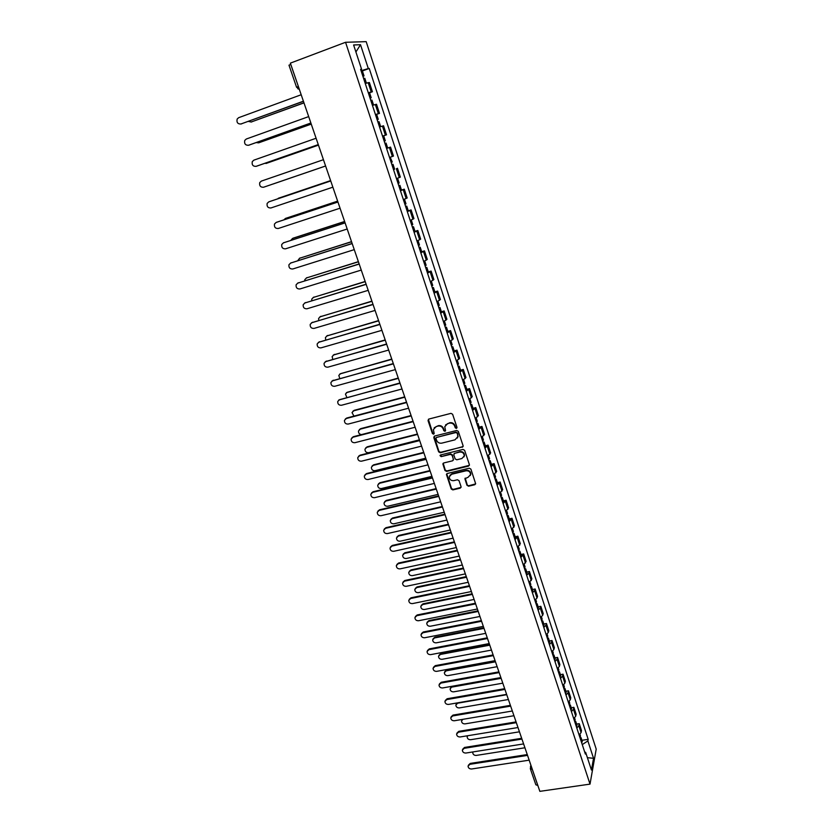 <?xml version="1.0" encoding="UTF-8"?>
<svg xmlns="http://www.w3.org/2000/svg" width="833" height="833" viewBox="0 0 833 833"><rect width="100%" height="100%" fill="white"/><g stroke="black" fill="none" stroke-linecap="round" stroke-linejoin="round"><path stroke-width="1.25" d="M456.39 428.401L456.973 427.329L452.621 414.261L450.976 413.355L428.849 419.061L428.037 420.603L432.431 433.545L433.566 434.18L434.17 433.524L433.399 429.568L436.159 426.548L437.991 426.079C440.449 425.705 442.198 426.673 443.229 428.985L443.802 430.661L444.947 431.307L445.551 430.63L444.77 426.725L447.571 423.633L449.424 423.164C451.892 422.789 453.652 423.758 454.683 426.079L455.245 427.766L456.39 428.401M445.572 424.903L449.716 422.748C452.184 422.373 453.933 423.341 454.964 425.663L455.526 427.35L456.984 427.829M428.381 419.291L432.733 433.129L434.149 433.629M434.212 427.756L438.293 425.663C440.751 425.288 442.5 426.257 443.531 428.568L444.093 430.245L445.53 430.744M466.969 485.285L468.594 486.191L474.768 484.733L475.653 483.754L470.895 469.114L469.26 468.208L447.29 473.498L446.426 474.435L451.236 489.002L452.85 489.898L460.243 488.159L461.066 486.68L459.035 480.672L457.421 479.766L453.746 480.651C450.934 480.797 449.445 479.516 449.268 476.799L451.59 474.269L466.053 470.791C468.844 470.624 470.343 471.884 470.551 474.581L468.188 477.205L464.897 478.756L466.969 485.285L468.854 485.722L475.622 483.921M590.014 784.124L539.857 791.35L290.363 63.141L345.549 42.285L590.014 784.124L596.209 749.096L366.187 41.65L345.549 42.285M462.294 447.3L463.117 445.78L458.327 431.4L456.682 430.484L434.607 436.065L433.795 437.585L438.637 451.85L440.261 452.756L463.127 446.561M464.637 450.341L469.385 464.606L468.562 466.105L446.582 471.405L444.968 470.499L442.864 463.908L443.718 462.971L452.611 460.795L453.433 459.295L452.069 455.266L450.445 454.36L441.178 456.63L440.011 455.609L440.615 454.953L463.002 449.424L464.637 450.341M537.837 785.457L535.858 784.801L530.361 768.776L532.308 769.4L537.816 785.457M289.155 65.182L290.717 64.308L298.61 87.205M368.301 92.775L371.237 91.942L368.207 82.706L365.26 83.498M368.207 82.706L369.394 82.529L372.413 91.745L369.55 92.775M371.237 91.942L372.413 91.745M375.496 114.694L379.494 113.382L376.506 104.25L372.434 105.354M375.444 114.537L379.494 113.382M385.294 140.767L384.19 141.162L385.294 140.767L383.68 135.841L382.555 136.206L386.512 134.811L383.544 125.773L379.536 127.012M382.524 136.112L386.512 134.811M386.574 148.441L390.531 147.097L386.585 148.461M389.542 157.479L393.457 156.063L390.531 147.097M394.54 169.203L393.561 169.724M396.487 178.658L400.35 177.106L397.445 168.224M401.475 190.091L404.297 189.164L400.475 190.788M403.38 199.639L407.181 197.973L404.297 189.164M408.274 210.822L411.086 209.916L407.327 211.665M410.2 220.433L413.949 218.642L411.086 209.916M415.011 231.366L417.822 230.481L414.116 232.345M416.969 241.039L420.655 239.133L417.822 230.481M421.685 251.733L424.497 250.868L420.842 252.847M423.674 261.468L427.298 259.438L424.497 250.868M428.308 271.912L431.109 271.069L427.516 273.172M430.317 281.71L433.889 279.565L431.109 271.069M434.868 291.914L437.658 291.092L434.118 293.299M436.898 301.775L440.418 299.516L437.658 291.092M441.365 311.75L444.156 310.938L440.678 313.26M443.427 321.653L446.884 319.289L444.156 310.938M447.81 331.399L450.591 330.618L447.165 333.044M449.893 341.363L453.298 338.885L450.591 330.618M454.204 350.88L456.973 350.12L453.6 352.661M456.307 360.897L459.66 358.315L456.973 350.12M460.534 370.196L463.304 369.446L459.983 372.091M462.669 380.264L465.959 377.578L463.304 369.446M466.813 389.344L469.573 388.615L466.313 391.364M468.969 399.465L472.217 396.675L469.573 388.615M473.04 408.326L475.789 407.618L472.582 410.471M475.216 418.499L478.413 415.605L475.789 407.618M479.214 427.142L481.963 426.454L478.798 429.401M481.412 437.367L484.556 434.378L481.963 426.454M485.337 445.801L488.076 445.134L484.962 448.175M487.544 456.078L490.647 452.985L488.076 445.134M491.408 464.304L494.136 463.648L491.064 466.792M493.636 474.623L496.676 471.436L494.136 463.648M497.416 482.651L500.144 482.015L497.124 485.254M499.675 493.011L502.674 489.731L500.144 482.015M503.382 500.841L506.1 500.216L503.132 503.549M505.662 511.243L508.609 507.87L506.1 500.216M509.296 518.876L512.014 518.272L509.088 521.697M511.597 529.33L514.492 525.862L512.014 518.272M515.169 536.764L517.866 536.171L514.992 539.69M517.48 547.25L520.333 543.71L517.866 536.171M520.989 554.497L523.676 553.924L520.854 557.527M523.311 565.034L526.123 561.4L523.676 553.924M526.758 572.094L529.444 571.532L528.861 573.166L526.654 575.218M529.101 582.663L531.87 578.945L529.444 571.532M532.474 589.535L535.161 588.993L534.588 590.67L532.412 592.773M534.838 600.145L537.004 598.042L537.566 596.345L535.161 588.993M538.149 606.84L540.825 606.32L540.284 608.038L538.128 610.173M540.534 617.492L542.668 615.337L543.21 613.598L540.825 606.32M543.782 624L546.448 623.49L545.917 625.26L543.793 627.426M546.177 634.684L548.291 632.497L548.812 630.716L546.448 623.49M549.364 641.025L552.019 640.525L551.519 642.337L549.416 644.544M551.779 651.75L553.872 649.521L554.372 647.699L552.019 640.525M554.903 657.903L557.558 657.424L557.069 659.278L554.986 661.527M557.329 668.66L559.401 666.4L559.88 664.536L557.558 657.424M560.39 674.657L563.035 674.189L562.567 676.084L560.515 678.364M562.837 685.444L564.878 683.143L565.347 681.238L563.035 674.189M565.836 691.265L568.481 690.817L568.023 692.744L565.992 695.066M568.304 702.094L570.324 699.762L570.772 697.804L568.481 690.817M571.24 707.748L573.875 707.311L573.448 709.279L571.428 711.632M573.718 718.598L575.718 716.234L576.155 714.245L573.875 707.311M576.603 724.096L579.237 723.669L578.81 725.678L576.821 728.063M579.091 734.977L581.08 732.582L581.486 730.551L579.237 723.669M360.72 69.68L361.584 69.264L353.609 44.972L360.522 44.711L368.301 68.545L361.074 70.763M582.257 744.608L587.869 740.912L588.171 739.329L369.227 68.452L368.301 68.545M587.869 740.912L593.544 758.301L591.451 770.036L585.672 752.418L584.662 751.928M361.584 69.264L360.616 69.368L585.36 754.063L585.672 752.418M362.397 70.961L369.227 68.452M581.923 740.308L588.171 739.329M360.522 44.711L355.91 51.969M587.39 757.676L593.544 758.301M434.118 436.315L438.939 451.403L440.553 452.309L462.565 446.863M457.046 433.181L455.901 432.535L436.523 437.419L435.919 438.085L436.554 440.24C437.585 442.531 439.324 443.5 441.761 443.146L454.995 439.834L457.817 436.7L457.327 432.754L455.901 432.535M436.242 437.554L456.182 432.119M457.379 438.033L458.098 436.273L457.64 434.951M457.327 432.754L457.921 434.524M443.198 463.242L445.249 470.051L446.873 470.947L469.406 465.324M453.433 460.055L452.35 454.818L450.726 453.912L441.178 456.63M440.313 455.089L441.48 456.192M461.888 458.535L464.241 455.911C464.043 453.173 462.544 451.892 459.722 452.069L454.599 453.329L453.787 454.839L455.141 458.879L456.765 459.785L461.888 458.535M463.95 456.911L464.512 455.464C464.325 452.725 462.815 451.444 460.003 451.632L459.722 452.069M454.058 453.631L460.003 451.632M465.199 478.1L467.24 484.816M470.301 475.508L470.822 474.123C470.603 471.426 469.104 470.166 466.313 470.333L466.053 470.791M449.841 475.404L451.871 473.81L466.313 470.333M446.759 473.779L451.517 488.523L453.131 489.429L461.086 487.367M363.636 78.552L364.812 78.302L366.395 83.154M248.349 121.399L251.181 122.003L303.941 102.792M362.844 76.157L364.021 75.918L362.949 76.459M361.178 71.086L362.365 70.857L364.021 75.918M303.983 102.896L251.108 122.035M303.441 101.314L240.852 124.013M301.182 94.743L238.665 117.682L237.166 119.025C236.468 122.43 237.717 124.086 240.924 123.992L303.399 101.21M370.8 100.387L371.955 100.095L373.559 105M256.252 142.589L258.584 142.839L311.23 124.055M370.019 98.013L371.185 97.732L370.091 98.232M368.373 92.994L369.54 92.713L371.185 97.732M311.25 124.117L258.688 142.818M377.901 122.024L379.036 121.691L380.66 126.637M379.536 126.991L380.546 126.678M264.269 163.528L318.445 145.129L266.279 163.393M377.13 119.681L378.265 119.348L377.172 119.796M384.94 143.463L386.054 143.089L387.668 148.003L386.554 148.389M272.901 184.041L325.599 166.006L273.193 183.968M310.896 123.065L248.651 145.244M308.679 116.599L246.297 139.017L244.756 140.413C244.131 143.755 245.381 145.369 248.526 145.265L310.865 123.003M318.279 144.63L256.449 166.246M316.092 138.247L253.857 160.155L252.284 161.612C251.722 164.882 252.982 166.465 256.075 166.35L318.268 144.598M325.599 165.986L263.54 187.248L325.599 165.986M323.443 159.697L261.343 181.105L259.74 182.604C259.24 185.811 260.5 187.363 263.54 187.248M391.916 164.715L393.009 164.299L391.885 164.632M393.52 169.588L394.603 169.161L393.009 164.299M278.722 198.129L330.607 180.594L277.191 199.004M391.156 162.404L392.26 161.998L390.188 157.25M389.552 157.52L390.656 157.114M398.83 185.769L399.902 185.301L398.768 185.592M400.413 190.601L401.485 190.132L399.902 185.301M337.657 201.18L285.448 218.454L283.897 219.818M398.07 183.479L399.153 183.021L397.591 178.262M285.636 218.371L337.636 201.128M269.236 201.701L330.722 180.938M330.722 180.959L268.778 201.867L267.143 203.419C266.695 206.553 267.955 208.073 270.954 207.958L332.856 187.186M276.337 222.359L337.927 201.961M337.938 202.023L276.129 222.453L274.474 224.035C274.078 227.117 275.348 228.596 278.295 228.481L340.062 208.198M405.671 206.626L406.733 206.126L405.588 206.376M407.243 211.415L408.295 210.905L406.733 206.126M344.643 221.568L292.55 238.446L290.79 240.362M404.932 204.366L405.983 203.866L404.463 199.233M293.122 238.165L344.612 221.484M412.46 227.305L413.501 226.763L412.345 226.961M414.011 232.043L415.053 231.501L413.501 226.763M351.557 241.768L299.588 258.261L297.745 260.677M411.721 225.056L412.762 224.525L411.283 220.016M299.443 258.313L351.526 241.653M419.186 247.786L420.207 247.214L419.041 247.359M420.727 252.493L421.737 251.91L420.207 247.214M358.419 261.801L306.565 277.899L304.878 279.555L304.722 280.783M418.458 245.568L419.478 244.996L418.041 240.612M306.305 277.993L358.377 261.656M425.85 268.101L426.85 267.476L425.684 267.591M427.381 272.755L428.381 272.131L426.85 267.476M365.229 281.648L313.489 297.381L311.781 299.057L311.719 300.692M425.122 265.894L426.132 265.279L424.736 261.021M313.114 297.516L365.166 281.471M432.452 288.228L433.441 287.572L432.265 287.635M433.972 292.841L434.951 292.175L433.441 287.572M371.966 301.327L320.351 316.686L318.633 318.393L318.716 320.403M431.733 286.042L432.723 285.386L431.369 281.252M319.882 316.873L371.903 301.13M439.001 308.168L439.97 307.481L438.783 307.502M440.501 312.75L441.469 312.052L439.97 307.481M378.651 320.83L327.15 335.824L325.422 337.552L325.713 339.926M438.293 306.003L439.262 305.315L437.939 301.307M326.588 336.063L378.578 320.601M445.488 327.942L446.446 327.213L445.249 327.192M446.977 332.482L447.925 331.742L446.446 327.213M385.273 340.176L333.887 354.806L332.148 356.555L332.721 359.252M444.791 325.797L445.738 325.068L444.458 321.174M333.242 355.097L385.19 339.916M451.923 347.548L452.86 346.778L451.653 346.715M453.402 352.047L454.329 351.266L452.86 346.778M391.843 359.346L340.582 373.632L338.823 375.391L339.739 378.401M451.226 345.414L452.163 344.654L450.924 340.874M339.843 373.965L391.749 359.065M283.407 242.851L345.06 222.807M345.091 222.89L283.428 242.84L281.752 244.465C281.398 247.484 282.668 248.942 285.563 248.817L347.194 229.013M290.519 263.103L352.14 243.455M352.182 243.58L290.655 263.051L288.957 264.707C288.645 267.674 289.915 269.101 292.779 268.986L354.254 249.64M297.568 283.189L359.148 263.926M359.2 264.071L297.818 283.095L296.111 284.771C295.83 287.687 297.11 289.082 299.922 288.968L361.262 270.079M304.555 303.087L366.104 284.209M366.166 284.386L304.92 302.952L303.191 304.659C302.962 307.512 304.232 308.887 307.002 308.772L368.207 290.342M311.49 322.829L372.986 304.305M373.059 304.524L311.959 322.631L310.22 324.37C310.022 327.171 311.292 328.514 314.031 328.41L375.089 310.428M318.373 342.384L379.817 324.235M379.9 324.474L318.945 342.144L317.186 343.904C317.019 346.663 318.289 347.975 320.986 347.871L381.899 330.326M325.203 361.782L386.585 343.987M386.679 344.258L325.859 361.491L324.089 363.271C323.954 365.979 325.224 367.27 327.89 367.166L388.667 350.058M331.971 381.014L393.291 363.563M393.395 363.854L332.721 380.671L330.94 382.462C330.826 385.117 332.096 386.397 334.731 386.293L395.363 369.602M458.306 366.978L459.222 366.176L458.004 366.072M459.764 371.435L460.68 370.623L459.222 366.176M398.361 378.359L347.205 392.291L345.445 394.071L346.809 397.351M457.609 364.864L458.525 364.063L457.327 360.408M346.393 392.676L398.257 378.047M464.627 386.231L465.522 385.398L464.304 385.252M466.074 390.656L466.969 389.813L465.522 385.398M404.817 397.206L353.786 410.794L352.015 412.585L353.963 416.115M463.939 384.138L464.835 383.315L463.679 379.765M352.9 411.231L354.264 410.305L404.703 396.862M470.895 405.327L471.78 404.453L470.551 404.276M472.332 409.711L473.206 408.836L471.78 404.453M411.221 415.896L360.304 429.141L358.523 430.953C358.367 433.014 359.346 434.232 361.46 434.607M470.208 403.255L471.093 402.391L469.968 398.945M359.346 429.62L360.772 428.631L411.096 415.532M477.101 424.257L477.975 423.351L476.736 423.133M478.527 428.599L479.392 427.693L477.975 423.351M417.572 434.42L366.77 447.342L364.979 449.154C364.969 451.601 366.197 452.767 368.665 452.673L419.426 439.855M476.434 422.206L477.299 421.3L476.205 417.968M365.749 447.862L367.228 446.8L417.437 434.035M483.265 443.021L484.119 442.084L482.869 441.834M484.681 447.331L485.524 446.384L484.119 442.084M423.862 452.798L373.184 465.387L371.393 467.209C371.393 469.614 372.611 470.77 375.058 470.676L425.715 458.181M482.599 440.99L483.452 440.053L482.39 436.836M372.112 465.949L373.632 464.835L423.726 452.381M489.377 461.628L490.21 460.659L488.961 460.368M490.772 465.897L491.605 464.929L490.21 460.659M430.109 471.02L379.536 483.286L377.745 485.118C377.766 487.482 378.984 488.617 381.41 488.534L431.942 476.361M488.711 459.608L489.544 458.65L488.523 455.526M378.421 483.89L379.973 482.703L429.953 470.572M495.427 480.079L496.249 479.079L494.989 478.746M496.822 484.317L497.634 483.307L496.249 479.079M436.294 489.086L385.846 501.039L384.044 502.872C384.086 505.194 385.304 506.318 387.699 506.245L438.116 494.386M494.771 478.08L495.593 477.08L494.604 474.071M384.679 501.674L386.273 500.435L436.138 488.617M501.435 498.373L502.237 497.343L500.977 496.978M502.809 502.57L503.611 501.528L502.237 497.343M442.438 507.005L392.104 518.636L390.292 520.479C390.354 522.77 391.562 523.874 393.936 523.801L444.239 512.253M500.779 496.385L501.591 495.354L500.633 492.449M390.885 519.323L392.52 518.022L442.271 506.516M507.391 516.512L508.172 515.45L506.901 515.044M508.755 520.677L509.536 519.605L508.172 515.45M448.529 524.769L398.309 536.098L396.498 537.941C396.56 540.2 397.778 541.294 400.121 541.221L450.309 529.986M506.735 514.544L507.536 513.482L506.61 510.671M397.049 536.816L398.715 535.463L448.352 524.259M513.295 534.494L514.065 533.401L512.784 532.964M514.648 538.628L515.419 537.524L514.065 533.401M454.568 542.398L404.463 553.424L402.651 555.267C402.735 557.485 403.932 558.568 406.265 558.506L456.338 547.562M512.649 532.547L513.43 531.454L512.534 528.747M403.172 554.164L404.859 552.768L454.381 541.856M519.146 552.331L519.907 551.207L518.626 550.738M520.49 556.423L521.25 555.299L519.907 551.207M460.555 559.87L410.565 570.605L408.743 572.448C408.847 574.635 410.044 575.697 412.356 575.645L462.305 565.003M518.511 550.394L519.271 549.28L518.418 546.667M409.242 571.365L410.95 569.928L460.357 559.318M524.946 570.022L525.696 568.866L524.405 568.366M526.279 574.083L527.029 572.927L525.696 568.866M466.49 577.207L416.615 587.64L414.803 589.493C414.907 591.638 416.104 592.69 418.395 592.638L468.229 582.288M524.321 568.096L525.071 566.95L524.238 564.441M415.271 588.442L417 586.953L466.293 576.623M530.704 587.557L531.444 586.38L530.142 585.849M532.027 591.586L532.756 590.399L531.444 586.38M472.384 594.398L422.623 604.55L420.8 606.393C420.925 608.517 422.123 609.558 424.382 609.506L474.112 599.448M530.08 585.651L530.819 584.485L530.027 582.059M421.248 605.362L422.997 603.842L472.176 593.804M536.421 604.956L537.139 603.748L535.838 603.175M537.733 608.954L538.441 607.736L537.139 603.748M478.225 611.453L428.589 621.314L426.756 623.157C426.892 625.25 428.079 626.281 430.328 626.239L479.943 616.462M535.796 603.071L536.514 601.863L535.754 599.541M427.183 622.157L428.943 620.585L478.017 610.839M542.075 622.209L542.783 620.981L541.481 620.377M543.376 626.166L544.084 624.927L542.783 620.981M484.025 628.374L434.493 637.953L432.671 639.796C432.816 641.858 434.003 642.868 436.232 642.837L485.722 633.34M541.46 620.335L542.168 619.106L541.44 616.868M433.077 638.807L434.847 637.203L483.806 627.728M338.698 400.069L399.934 382.961M400.048 383.295L339.52 399.684L337.729 401.496C337.646 404.099 338.906 405.359 341.509 405.255L402.006 388.99M345.362 418.968L346.757 418.02L406.525 402.204M406.65 402.558L346.257 418.53L344.456 420.353C344.404 422.925 345.664 424.153 348.236 424.059L408.587 408.201M351.984 437.7L353.431 436.679L413.064 421.269M413.189 421.654L352.942 437.221L351.141 439.053C351.099 441.573 352.359 442.792 354.9 442.698L415.115 427.246M358.544 456.276L360.043 455.193L419.54 440.178M419.676 440.584L359.575 455.745L357.753 457.598C357.742 460.076 358.992 461.274 361.512 461.18L421.581 446.134M365.062 474.695L366.614 473.54L425.965 458.921M426.111 459.347L366.145 474.123L364.323 475.976C364.333 478.413 365.583 479.6 368.071 479.516L427.995 464.856M371.518 492.949L373.111 491.741L432.327 477.496M432.483 477.955L372.663 492.345L370.831 494.198C370.862 496.603 372.101 497.77 374.569 497.686L434.357 483.411M377.932 511.056L379.567 509.786L438.637 495.916M438.804 496.406L379.119 510.41L377.287 512.274C377.328 514.638 378.578 515.783 381.014 515.71L440.657 501.82M384.305 529.007L385.96 527.685L444.895 514.19M445.072 514.7L385.523 528.32L383.69 530.194C383.753 532.516 384.992 533.651 387.407 533.578L446.915 520.063M390.615 546.802L392.312 545.428L451.101 532.297M451.288 532.839L391.885 546.094L390.042 547.958C390.115 550.249 391.354 551.363 393.749 551.3L453.11 538.16M396.883 564.451L398.601 563.025L457.255 550.259M457.452 550.821L398.184 563.712L396.341 565.586C396.425 567.835 397.664 568.939 400.027 568.877L459.254 556.09M403.099 581.955L404.838 580.486L463.356 568.075M463.565 568.658L404.432 581.184L402.589 583.058C402.693 585.276 403.911 586.359 406.265 586.307L465.355 573.885M409.263 599.312L411.023 597.792L469.416 585.734M469.625 586.338L410.627 598.51L408.784 600.385C408.899 602.571 410.117 603.644 412.45 603.602L471.395 591.524M415.386 616.524L417.166 614.962L475.414 603.248M475.633 603.873L416.781 615.702L414.928 617.576C415.053 619.731 416.271 620.783 418.582 620.741L477.392 609.017M421.456 633.59L423.258 631.997L481.37 620.616M481.589 621.272L422.872 632.757L421.019 634.621C421.165 636.745 422.373 637.786 424.663 637.755L483.338 626.374M427.485 650.521L429.297 648.886L487.263 637.849M487.492 638.515L428.922 649.667L427.069 651.521C427.214 653.624 428.433 654.655 430.703 654.623L489.231 643.576M547.697 639.317L548.385 638.057L547.125 637.432M548.989 643.253L549.676 641.983L548.385 638.057M489.773 645.159L440.355 654.457L438.533 656.289C438.689 658.33 439.866 659.33 442.084 659.299L491.46 650.084M547.083 637.464L547.781 636.204L547.073 634.059M438.918 655.332L440.709 653.697L489.544 644.492M433.462 667.306L435.284 665.64L493.126 654.936M493.355 655.623L434.92 666.442L433.066 668.295C433.222 670.367 434.43 671.388 436.679 671.356L495.083 660.642M553.268 656.289L553.945 655.009L552.779 654.353M554.549 660.194L555.226 658.903L553.945 655.009M495.479 661.808L446.176 670.836L444.353 672.658C444.51 674.668 445.686 675.667 447.883 675.636L497.145 666.692M552.664 654.446L553.341 653.166L552.664 651.114M444.718 671.721L446.519 670.055L495.239 661.121M439.397 683.966L441.23 682.269L498.925 671.877M499.175 672.595L440.876 683.081L439.022 684.934C439.189 686.965 440.386 687.975 442.625 687.954L500.872 677.573L452.277 686.277L450.122 688.901C450.289 690.88 451.465 691.869 453.641 691.848L502.799 683.164M558.797 673.126L559.464 671.815L558.36 671.148M560.057 676.99L560.724 675.678L559.464 671.815M501.133 678.322L451.944 687.079M558.193 671.294L558.86 669.992L558.214 668.024M450.476 687.975L452.277 686.277M445.28 700.48L447.123 698.752L504.683 688.683M504.933 689.422L446.78 699.585L444.916 701.428C445.093 703.437 446.29 704.437 448.508 704.426L506.631 694.358M564.274 689.828L564.93 688.485L563.899 687.808M565.534 693.66L566.18 692.317L564.93 688.485M506.745 694.701L457.671 703.198L455.849 705.02C456.026 706.967 457.192 707.935 459.358 707.925L508.39 699.512M563.681 688.016L564.337 686.673L563.712 684.799M456.182 704.104L456.755 703M451.122 716.869L452.965 715.11L510.4 705.353M510.66 706.113L452.631 715.953L450.778 717.796C450.955 719.785 452.152 720.774 454.349 720.764L512.337 711.007M569.71 706.384L570.355 705.03L569.387 704.333M570.959 710.195L571.594 708.821L570.355 705.03M462.836 719.337L461.534 721.003C461.711 722.929 462.877 723.887 465.022 723.877L513.951 715.724M569.116 704.593L569.762 703.229L569.178 701.438M461.846 720.108L462.055 719.462M456.921 733.123L458.764 731.343L516.064 721.899M516.335 722.669L458.442 732.197L456.588 734.029C456.776 735.997 457.963 736.966 460.149 736.966L517.991 727.532M575.103 722.815L575.728 721.43L574.822 720.732M576.342 726.595L576.967 725.199L575.728 721.43M467.667 735.737L467.167 736.861C467.355 738.767 468.521 739.714 470.645 739.714L519.459 731.811M574.52 721.034L575.145 719.65L574.583 717.942M462.669 749.242L464.522 747.44L521.687 738.298M521.958 739.09L464.21 748.315L462.346 750.137C462.544 752.074 463.731 753.042 465.897 753.042L523.613 743.911M580.455 739.121L581.07 737.705L580.205 736.997M581.684 742.859L582.298 741.443L581.07 737.705M472.946 751.928L472.759 752.605C472.957 754.479 474.112 755.416 476.237 755.427L524.936 747.774M579.872 737.351L580.486 735.945L579.955 734.31M468.375 765.246L470.239 763.413L527.258 754.573M527.539 755.385L469.927 764.309L468.063 766.121C468.271 768.026 469.448 768.984 471.603 768.994L529.174 760.165M575.718 716.234L573.448 709.279M570.324 699.762L568.023 692.744M564.878 683.143L562.567 676.084M559.401 666.4L557.069 659.278M553.872 649.521L551.519 642.337M548.291 632.497L545.917 625.26M542.668 615.337L540.284 608.038M537.004 598.042L534.588 590.67M531.287 580.591L528.861 573.166M525.529 563.004L523.072 555.517M519.719 545.261L517.241 537.712M513.857 527.372L511.368 519.761M507.953 509.338L505.433 501.653M501.987 491.147L499.456 483.4M495.979 472.8L493.428 464.991M489.919 454.297L487.336 446.415M483.806 435.628L481.203 427.693M477.642 416.812L475.018 408.795M471.426 397.82L468.781 389.74M465.147 378.671L462.482 370.518M458.827 359.356L456.13 351.13M452.444 339.864L449.726 331.576M445.999 320.205L443.26 311.844M439.501 300.38L436.742 291.935M432.952 280.367L430.161 271.85M426.34 260.177L423.518 251.587M419.665 239.81L416.823 231.137M412.939 219.256L410.065 210.51M406.14 198.514L403.245 189.685M399.288 177.596L396.373 168.683M392.374 156.479L389.428 147.483M385.387 135.165L382.42 126.085M378.349 113.652L375.339 104.5M581.08 732.582L578.81 725.678M532.339 769.4L532.131 768.786M530.35 768.338L531.225 766.152M297.798 88.756L299.328 89.308M296.725 87.257L298.308 86.445M251.826 121.878L251.181 122.003M240.924 123.992L241.601 123.857M259.219 142.693L258.584 142.839M266.539 163.31L265.914 163.497M248.526 145.265L249.192 145.109M256.075 166.35L256.72 166.163M278.888 198.067L278.284 198.285M286.042 218.204L285.448 218.454M268.778 201.867L269.403 201.638M276.129 222.453L276.754 222.182M300.151 257.949L299.588 258.261M307.127 277.576L306.565 277.899M314.031 297.027L313.489 297.381M320.882 316.301L320.351 316.686M327.671 335.428L327.15 335.824M334.408 354.379L333.887 354.806M283.428 242.84L284.032 242.549M290.655 263.051L291.248 262.739M297.818 283.095L298.401 282.741M304.92 302.952L305.492 302.577M311.959 322.631L312.521 322.236M318.945 342.144L319.487 341.728M325.859 361.491L326.39 361.053M332.721 380.671L333.242 380.202M367.228 446.8L366.77 447.342M373.632 464.835L373.184 465.387M379.973 482.703L379.536 483.286M386.273 500.435L385.846 501.039M392.52 518.022L392.104 518.636M398.715 535.463L398.309 536.098M404.859 552.768L404.463 553.424M410.95 569.928L410.565 570.605M417 586.953L416.615 587.64M422.997 603.842L422.623 604.55M428.943 620.585L428.589 621.314M434.847 637.203L434.493 637.953M352.942 437.221L353.431 436.679M359.575 455.745L360.043 455.193M366.145 474.123L366.614 473.54M372.663 492.345L373.111 491.741M379.119 510.41L379.567 509.786M385.523 528.32L385.96 527.685M391.885 546.094L392.312 545.428M398.184 563.712L398.601 563.025M404.432 581.184L404.838 580.486M410.627 598.51L411.023 597.792M416.781 615.702L417.166 614.962M422.872 632.757L423.258 631.997M428.922 649.667L429.297 648.886M440.709 653.697L440.355 654.457M434.92 666.442L435.284 665.64M446.519 670.055L446.176 670.836M440.876 683.081L441.23 682.269M446.78 699.585L447.123 698.752M452.631 715.953L452.965 715.11M458.442 732.197L458.764 731.343M464.21 748.315L464.522 747.44M469.927 764.309L470.239 763.413M530.434 766.933L530.892 765.183M288.978 65.161L296.558 87.246L299.266 89.141M376.641 114.381L378.265 119.348"/></g></svg>
